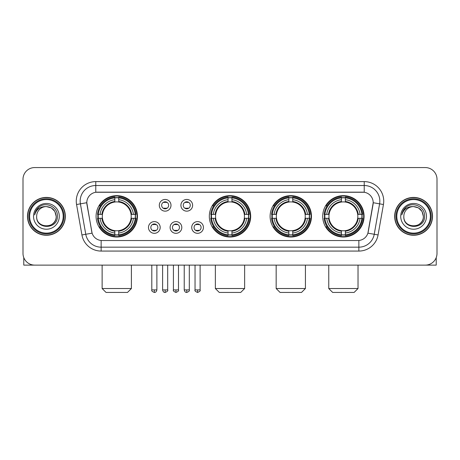 <?xml version="1.0" encoding="UTF-8"?>
<svg xmlns="http://www.w3.org/2000/svg" width="460" height="460" viewBox="0 0 460 460"><rect width="100%" height="100%" fill="white"/><g stroke="black" fill="none" stroke-linecap="round" stroke-linejoin="round"><path stroke-width="0.69" d="M209.317 216.344A20.683 20.683 0 0 0 230 237.021A20.683 20.683 0 0 0 250.683 216.344A20.683 20.683 0 0 0 230 195.661A20.683 20.683 0 0 0 209.317 216.344M270.112 216.344A20.683 20.683 0 0 0 290.795 237.021A20.683 20.683 0 0 0 311.472 216.344A20.683 20.683 0 0 0 290.795 195.661A20.683 20.683 0 0 0 270.112 216.344M322.713 216.344A20.683 20.683 0 0 0 343.39 237.021A20.683 20.683 0 0 0 364.073 216.344A20.683 20.683 0 0 0 343.39 195.661A20.683 20.683 0 0 0 322.713 216.344M96.082 216.344A20.683 20.683 0 0 0 116.765 237.021A20.683 20.683 0 0 0 137.442 216.344A20.683 20.683 0 0 0 116.765 195.661A20.683 20.683 0 0 0 96.082 216.344M160.195 227.464A5.853 5.853 0 0 1 154.341 233.318A5.853 5.853 0 0 1 148.488 227.464A5.853 5.853 0 0 1 154.341 221.611A5.853 5.853 0 0 1 160.195 227.464M150.828 227.464A3.513 3.513 0 0 0 154.341 230.977A3.513 3.513 0 0 0 157.855 227.464A3.513 3.513 0 0 0 154.341 223.951A3.513 3.513 0 0 0 150.828 227.464M181.809 227.464A5.853 5.853 0 0 1 175.956 233.318A5.853 5.853 0 0 1 170.102 227.464A5.853 5.853 0 0 1 175.956 221.611A5.853 5.853 0 0 1 181.809 227.464M172.448 227.464A3.513 3.513 0 0 0 175.956 230.977A3.513 3.513 0 0 0 179.469 227.464A3.513 3.513 0 0 0 175.956 223.951A3.513 3.513 0 0 0 172.448 227.464M203.429 227.464A5.853 5.853 0 0 1 197.576 233.318A5.853 5.853 0 0 1 191.722 227.464A5.853 5.853 0 0 1 197.576 221.611A5.853 5.853 0 0 1 203.429 227.464M194.062 227.464A3.513 3.513 0 0 0 197.576 230.977A3.513 3.513 0 0 0 201.089 227.464A3.513 3.513 0 0 0 197.576 223.951A3.513 3.513 0 0 0 194.062 227.464M170.999 205.298A5.853 5.853 0 0 1 165.151 211.151A5.853 5.853 0 0 1 159.298 205.298A5.853 5.853 0 0 1 165.151 199.45A5.853 5.853 0 0 1 170.999 205.298M161.638 205.298A3.513 3.513 0 0 0 165.151 208.811A3.513 3.513 0 0 0 168.659 205.298A3.513 3.513 0 0 0 165.151 201.79A3.513 3.513 0 0 0 161.638 205.298M192.619 205.298A5.853 5.853 0 0 1 186.766 211.151A5.853 5.853 0 0 1 180.912 205.298A5.853 5.853 0 0 1 186.766 199.45A5.853 5.853 0 0 1 192.619 205.298M183.252 205.298A3.513 3.513 0 0 0 186.766 208.811A3.513 3.513 0 0 0 190.279 205.298A3.513 3.513 0 0 0 186.766 201.79A3.513 3.513 0 0 0 183.252 205.298M81.926 234.951L76.561 204.516A19.51 19.51 0 0 1 95.772 181.614L364.228 181.614A19.51 19.51 0 0 1 383.439 204.516L378.074 234.951A19.51 19.51 0 0 1 358.863 251.068L101.137 251.068A19.51 19.51 0 0 1 81.926 234.951L92.098 233.157L86.957 204.516A10.534 10.534 0 0 1 97.33 192.153L362.67 192.153A10.534 10.534 0 0 1 373.043 204.516L368.224 231.828A10.534 10.534 0 0 1 357.851 240.534L102.149 240.534A10.534 10.534 0 0 1 91.776 231.828L86.796 202.71L80.402 203.837A15.605 15.605 0 0 1 95.772 185.518L364.228 185.518A15.605 15.605 0 0 1 379.598 203.837L374.233 234.272A15.605 15.605 0 0 1 358.863 247.169L101.137 247.169A15.605 15.605 0 0 1 85.767 234.272L80.402 203.837A15.605 15.605 0 0 1 80.166 201.123M97.94 218.293A18.923 18.923 0 0 1 97.94 214.394M324.57 218.293A18.923 18.923 0 0 1 324.57 214.394M271.969 218.293A18.923 18.923 0 0 1 271.969 214.394M211.174 218.293A18.923 18.923 0 0 1 211.174 214.394M27.485 216.344A18.923 18.923 0 0 0 46.414 235.267A18.923 18.923 0 0 0 65.337 216.344A18.923 18.923 0 0 0 46.414 197.42A18.923 18.923 0 0 0 27.485 216.344M394.663 216.344A18.923 18.923 0 0 0 413.586 235.267A18.923 18.923 0 0 0 432.515 216.344A18.923 18.923 0 0 0 413.586 197.42A18.923 18.923 0 0 0 394.663 216.344M95.772 181.614L95.772 192.268L364.228 192.268L364.228 181.614M86.796 202.687L86.911 201.123M357.851 240.534L102.149 240.534M383.439 204.516L373.204 202.71L367.902 233.157L378.074 234.951M368.224 231.828L368.161 232.162M91.839 232.162L91.776 231.828M437 179.273A11.707 11.707 0 0 0 425.293 167.566L34.707 167.566A11.707 11.707 0 0 0 23 179.273L23 253.414A11.707 11.707 0 0 0 34.707 265.115L425.293 265.115A11.707 11.707 0 0 0 437 253.414L437 179.273L437 253.414M23 179.273L23 253.414M425.293 167.566L34.707 167.566M34.707 265.115L425.293 265.115M23.782 257.617L23.782 265.115L69.046 265.115M63.192 216.344A16.778 16.778 0 0 0 46.414 199.565A16.778 16.778 0 0 0 29.635 216.344A16.778 16.778 0 0 0 46.414 233.122A16.778 16.778 0 0 0 63.192 216.344M63.969 216.344A17.56 17.56 0 0 0 46.414 198.783A17.56 17.56 0 0 0 28.853 216.344A17.56 17.56 0 0 0 46.414 233.904A17.56 17.56 0 0 0 63.969 216.344M65.142 216.344A18.728 18.728 0 0 0 46.414 197.616A18.728 18.728 0 0 0 27.68 216.344A18.728 18.728 0 0 0 46.414 235.071A18.728 18.728 0 0 0 65.142 216.344M56.166 216.344C55.585 210.415 52.336 207.167 46.414 206.586L51.29 207.897L54.861 211.468L56.166 216.344L54.861 211.468L51.29 207.897L46.414 206.586L51.29 207.897L54.861 211.468L56.166 216.344L54.861 211.468L51.29 207.897L46.414 206.586L51.29 207.897L54.861 211.468L56.166 216.344C56.764 228.925 36.058 228.925 36.656 216.344C35.788 229.879 57.856 229.58 57.396 216.344C58.121 207.052 45.948 201.146 38.933 207.132C36.484 209.173 35.052 211.772 34.632 214.923C36.472 209.116 40.4 206.333 46.414 206.586L51.29 207.897L54.861 211.468L56.166 216.344C56.764 228.925 36.058 228.925 36.656 216.344C36.058 228.925 56.764 228.925 56.166 216.344C56.764 228.925 36.058 228.925 36.656 216.344C36.058 228.925 56.764 228.925 56.166 216.344C56.764 228.925 36.058 228.925 36.656 216.344C36.058 228.925 56.764 228.925 56.166 216.344C56.764 228.925 36.058 228.925 36.656 216.344C36.058 228.925 56.764 228.925 56.166 216.344C56.764 228.925 36.058 228.925 36.656 216.344C36.058 228.925 56.764 228.925 56.166 216.344C56.764 228.925 36.058 228.925 36.656 216.344C36.058 228.925 56.764 228.925 56.166 216.344C56.764 228.925 36.058 228.925 36.656 216.344A9.758 9.758 0 0 1 46.414 206.586L51.29 207.897L54.861 211.468L56.166 216.344C56.557 223.916 46.822 228.942 40.882 224.376M33.534 216.344A12.874 12.874 0 0 0 46.414 229.218A12.874 12.874 0 0 0 59.288 216.344A12.874 12.874 0 0 0 46.414 203.464A12.874 12.874 0 0 0 33.534 216.344M38.928 207.132L36.053 210.553M35.874 210.887L36.133 210.415L35.874 210.887M127.495 292.433L106.036 292.433L102.131 288.529L131.399 288.529L127.495 292.433M131.071 218.293A14.438 14.438 0 0 0 118.715 202.038L118.715 202.038A14.438 14.438 0 0 0 102.459 218.293A14.438 14.438 0 0 0 131.071 218.293L131.646 218.293L131.071 218.293A14.438 14.438 0 0 1 118.715 230.65L118.715 233.007A16.778 16.778 0 0 0 133.429 218.293L136.022 218.293A19.354 19.354 0 0 1 118.715 235.6L118.715 234.813A18.572 18.572 0 0 0 135.234 218.293M98.331 218.293A18.532 18.532 0 0 1 98.331 214.394M118.715 197.909A18.532 18.532 0 0 0 114.816 197.909M135.194 214.394A18.532 18.532 0 0 1 135.194 218.293M136.022 214.394A19.354 19.354 0 0 0 118.715 197.087L118.715 197.875A18.572 18.572 0 0 1 135.234 214.394L136.022 214.394M97.508 218.293A19.354 19.354 0 0 0 114.816 235.6L114.816 234.813A18.572 18.572 0 0 1 98.296 218.293L97.508 218.293M135.234 214.394L133.429 214.394A16.778 16.778 0 0 0 118.715 199.68L118.715 197.875M118.715 234.813L118.715 233.007M98.296 218.293L100.102 218.293A16.778 16.778 0 0 0 114.816 233.007L114.816 234.813M118.715 199.68L118.715 201.463A15.008 15.008 0 0 1 131.646 214.394L133.429 214.394M133.429 218.293L131.646 218.293A15.008 15.008 0 0 1 118.715 231.225M114.816 233.007L114.816 230.65A14.438 14.438 0 0 1 102.459 218.293L100.102 218.293M131.071 214.394L131.646 214.394M118.715 234.772A18.532 18.532 0 0 1 114.816 234.772M114.816 197.087A19.354 19.354 0 0 0 97.508 214.394L98.296 214.394A18.572 18.572 0 0 1 114.816 197.875L114.816 197.087M114.816 197.875L114.816 199.68A16.778 16.778 0 0 0 100.102 214.394L98.296 214.394M114.816 202.015L114.816 199.68M100.102 214.394L101.884 214.394A15.008 15.008 0 0 1 114.816 201.463M114.816 230.65L114.816 231.225A15.008 15.008 0 0 1 101.884 218.293M100.527 205.81L99.423 205.81A20.292 20.292 0 0 1 137.057 216.344A20.292 20.292 0 0 1 99.423 226.878L100.527 226.878M240.73 292.433L219.27 292.433L215.366 288.529L244.634 288.529L240.73 292.433M244.306 218.293A14.438 14.438 0 0 0 231.949 202.038L231.949 202.038A14.438 14.438 0 0 0 215.694 218.293A14.438 14.438 0 0 0 244.306 218.293L244.881 218.293L244.306 218.293A14.438 14.438 0 0 1 231.949 230.65L231.949 233.007A16.778 16.778 0 0 0 246.663 218.293L249.257 218.293A19.354 19.354 0 0 1 231.949 235.6L231.949 234.813A18.572 18.572 0 0 0 248.469 218.293M211.571 218.293A18.532 18.532 0 0 1 211.571 214.394M231.949 197.909A18.532 18.532 0 0 0 228.051 197.909M248.429 214.394A18.532 18.532 0 0 1 248.429 218.293M249.257 214.394A19.354 19.354 0 0 0 231.949 197.087L231.949 197.875A18.572 18.572 0 0 1 248.469 214.394L249.257 214.394M210.743 218.293A19.354 19.354 0 0 0 228.051 235.6L228.051 234.813A18.572 18.572 0 0 1 211.531 218.293L210.743 218.293M248.469 214.394L246.663 214.394A16.778 16.778 0 0 0 231.949 199.68L231.949 197.875M231.949 234.813L231.949 233.007M211.531 218.293L213.336 218.293A16.778 16.778 0 0 0 228.051 233.007L228.051 234.813M231.949 199.68L231.949 201.463A15.008 15.008 0 0 1 244.881 214.394L246.663 214.394M246.663 218.293L244.881 218.293A15.008 15.008 0 0 1 231.949 231.225M228.051 233.007L228.051 230.65A14.438 14.438 0 0 1 215.694 218.293L213.336 218.293M244.306 214.394L244.881 214.394M231.949 234.772A18.532 18.532 0 0 1 228.051 234.772M228.051 197.087A19.354 19.354 0 0 0 210.743 214.394L211.531 214.394A18.572 18.572 0 0 1 228.051 197.875L228.051 197.087M228.051 197.875L228.051 199.68A16.778 16.778 0 0 0 213.336 214.394L211.531 214.394M228.051 202.015L228.051 199.68M213.336 214.394L215.119 214.394A15.008 15.008 0 0 1 228.051 201.463M228.051 230.65L228.051 231.225A15.008 15.008 0 0 1 215.119 218.293M213.768 205.81L212.658 205.81A20.292 20.292 0 0 1 250.292 216.344A20.292 20.292 0 0 1 212.658 226.878L213.768 226.878M301.524 292.433L280.065 292.433L276.161 288.529L305.423 288.529L301.524 292.433M305.095 218.293A14.438 14.438 0 0 0 292.744 202.038L292.744 202.038A14.438 14.438 0 0 0 276.489 218.293A14.438 14.438 0 0 0 305.095 218.293L305.676 218.293L305.095 218.293A14.438 14.438 0 0 1 292.744 230.65L292.744 233.007A16.778 16.778 0 0 0 307.458 218.293L310.046 218.293A19.354 19.354 0 0 1 292.744 235.6L292.744 234.813A18.572 18.572 0 0 0 309.264 218.293M272.36 218.293A18.532 18.532 0 0 1 272.36 214.394M292.744 197.909A18.532 18.532 0 0 0 288.84 197.909M309.223 214.394A18.532 18.532 0 0 1 309.223 218.293M310.046 214.394A19.354 19.354 0 0 0 292.744 197.087L292.744 197.875A18.572 18.572 0 0 1 309.264 214.394L310.046 214.394M271.538 218.293A19.354 19.354 0 0 0 288.84 235.6L288.84 234.813A18.572 18.572 0 0 1 272.32 218.293L271.538 218.293M309.264 214.394L307.458 214.394A16.778 16.778 0 0 0 292.744 199.68L292.744 197.875M292.744 234.813L292.744 233.007M272.32 218.293L274.125 218.293A16.778 16.778 0 0 0 288.84 233.007L288.84 234.813M292.744 199.68L292.744 201.463A15.008 15.008 0 0 1 305.676 214.394L307.458 214.394M307.458 218.293L305.676 218.293A15.008 15.008 0 0 1 292.744 231.225M288.84 233.007L288.84 230.65A14.438 14.438 0 0 1 276.489 218.293L274.125 218.293M305.095 214.394L305.676 214.394M292.744 234.772A18.532 18.532 0 0 1 288.84 234.772M288.84 197.087A19.354 19.354 0 0 0 271.538 214.394L272.32 214.394A18.572 18.572 0 0 1 288.84 197.875L288.84 197.087M288.84 197.875L288.84 199.68A16.778 16.778 0 0 0 274.125 214.394L272.32 214.394M288.84 202.015L288.84 199.68M274.125 214.394L275.914 214.394A15.008 15.008 0 0 1 288.84 201.463M288.84 230.65L288.84 231.225A15.008 15.008 0 0 1 275.914 218.293M274.557 205.81L273.453 205.81A20.292 20.292 0 0 1 311.081 216.344A20.292 20.292 0 0 1 273.453 226.878L274.557 226.878M354.119 292.433L332.66 292.433L328.756 288.529L358.024 288.529L354.119 292.433M357.696 218.293A14.438 14.438 0 0 0 345.345 202.038L345.345 202.038A14.438 14.438 0 0 0 329.084 218.293A14.438 14.438 0 0 0 357.696 218.293L358.271 218.293L357.696 218.293A14.438 14.438 0 0 1 345.345 230.65L345.345 233.007A16.778 16.778 0 0 0 360.053 218.293L362.647 218.293A19.354 19.354 0 0 1 345.345 235.6L345.345 234.813A18.572 18.572 0 0 0 361.865 218.293M324.961 218.293A18.532 18.532 0 0 1 324.961 214.394M345.345 197.909A18.532 18.532 0 0 0 341.441 197.909M361.824 214.394A18.532 18.532 0 0 1 361.824 218.293M362.647 214.394A19.354 19.354 0 0 0 345.345 197.087L345.345 197.875A18.572 18.572 0 0 1 361.865 214.394L362.647 214.394M324.139 218.293A19.354 19.354 0 0 0 341.441 235.6L341.441 234.813A18.572 18.572 0 0 1 324.921 218.293L324.139 218.293M361.865 214.394L360.053 214.394A16.778 16.778 0 0 0 345.345 199.68L345.345 197.875M345.345 234.813L345.345 233.007M324.921 218.293L326.726 218.293A16.778 16.778 0 0 0 341.441 233.007L341.441 234.813M345.345 199.68L345.345 201.463A15.008 15.008 0 0 1 358.271 214.394L360.053 214.394M360.053 218.293L358.271 218.293A15.008 15.008 0 0 1 345.345 231.225M341.441 233.007L341.441 230.65A14.438 14.438 0 0 1 329.084 218.293L326.726 218.293M357.696 214.394L358.271 214.394M345.345 234.772A18.532 18.532 0 0 1 341.441 234.772M341.441 197.087A19.354 19.354 0 0 0 324.139 214.394L324.921 214.394A18.572 18.572 0 0 1 341.441 197.875L341.441 197.087M341.441 197.875L341.441 199.68A16.778 16.778 0 0 0 326.726 214.394L324.921 214.394M341.441 202.015L341.441 199.68M326.726 214.394L328.509 214.394A15.008 15.008 0 0 1 341.441 201.463M341.441 230.65L341.441 231.225A15.008 15.008 0 0 1 328.509 218.293M327.158 205.81L326.048 205.81A20.292 20.292 0 0 1 363.682 216.344A20.292 20.292 0 0 1 326.048 226.878L327.158 226.878M163.978 208.61L163.978 208.058A2.996 2.996 0 0 0 166.319 208.058L166.319 208.61M166.319 201.992L166.319 202.544A2.996 2.996 0 0 0 163.978 202.544L163.978 201.992M185.593 208.61L185.593 208.058A2.996 2.996 0 0 0 187.939 208.058L187.939 208.61M187.939 201.992L187.939 202.544A2.996 2.996 0 0 0 185.593 202.544L185.593 201.992M153.168 230.776L153.168 230.218A2.996 2.996 0 0 0 155.509 230.218L155.509 230.776M155.509 224.152L155.509 224.71A2.996 2.996 0 0 0 153.168 224.71L153.168 224.152M174.788 230.776L174.788 230.218A2.996 2.996 0 0 0 177.129 230.218L177.129 230.776M177.129 224.152L177.129 224.71A2.996 2.996 0 0 0 174.788 224.71L174.788 224.152M196.403 230.776L196.403 230.218A2.996 2.996 0 0 0 198.743 230.218L198.743 230.776M198.743 224.152L198.743 224.71A2.996 2.996 0 0 0 196.403 224.71L196.403 224.152M436.218 257.617L436.218 265.115L390.954 265.115M430.364 216.344A16.778 16.778 0 0 0 413.586 199.565A16.778 16.778 0 0 0 396.808 216.344A16.778 16.778 0 0 0 413.586 233.122A16.778 16.778 0 0 0 430.364 216.344M431.147 216.344A17.56 17.56 0 0 0 413.586 198.783A17.56 17.56 0 0 0 396.031 216.344A17.56 17.56 0 0 0 413.586 233.904A17.56 17.56 0 0 0 431.147 216.344M432.319 216.344A18.728 18.728 0 0 0 413.586 197.616A18.728 18.728 0 0 0 394.858 216.344A18.728 18.728 0 0 0 413.586 235.071A18.728 18.728 0 0 0 432.319 216.344M403.834 216.344A9.758 9.758 0 0 1 413.586 206.586L418.468 207.897L422.038 211.468L423.344 216.344L422.038 211.468L418.468 207.897L413.586 206.586L418.468 207.897L422.038 211.468L423.344 216.344L422.038 211.468L418.468 207.897L413.586 206.586L418.468 207.897L422.038 211.468L423.344 216.344L422.038 211.468L418.468 207.897L413.586 206.586L418.468 207.897L422.038 211.468L423.344 216.344C423.942 228.925 403.236 228.925 403.834 216.344C402.966 229.879 425.034 229.58 424.574 216.344C425.299 207.052 413.126 201.146 406.111 207.132C403.661 209.173 402.23 211.772 401.804 214.923C403.644 209.116 407.572 206.333 413.586 206.586L418.468 207.897L422.038 211.468L423.344 216.344C423.942 228.925 403.236 228.925 403.834 216.344C403.236 228.925 423.942 228.925 423.344 216.344C423.942 228.925 403.236 228.925 403.834 216.344C403.236 228.925 423.942 228.925 423.344 216.344C423.942 228.925 403.236 228.925 403.834 216.344C403.236 228.925 423.942 228.925 423.344 216.344C423.942 228.925 403.236 228.925 403.834 216.344C403.236 228.925 423.942 228.925 423.344 216.344C423.942 228.925 403.236 228.925 403.834 216.344C403.236 228.925 423.942 228.925 423.344 216.344C423.735 223.916 413.994 228.942 408.054 224.376M413.586 206.586C419.514 207.167 422.763 210.415 423.344 216.344M400.712 216.344A12.874 12.874 0 0 0 413.586 229.218A12.874 12.874 0 0 0 426.466 216.344A12.874 12.874 0 0 0 413.586 203.464A12.874 12.874 0 0 0 400.712 216.344M406.105 207.132L403.23 210.553M403.052 210.887L403.311 210.415M358.863 240.488L358.863 251.068M101.137 251.068L101.137 240.488M76.561 204.516L80.402 203.837M114.816 234.951A18.71 18.71 0 0 0 118.715 234.951M135.372 218.293A18.71 18.71 0 0 0 135.372 214.394M118.715 197.737A18.71 18.71 0 0 0 114.816 197.737M228.051 234.951A18.71 18.71 0 0 0 231.949 234.951M248.607 218.293A18.71 18.71 0 0 0 248.607 214.394M231.949 197.737A18.71 18.71 0 0 0 228.051 197.737M288.84 234.951A18.71 18.71 0 0 0 292.744 234.951M309.402 218.293A18.71 18.71 0 0 0 309.402 214.394M292.744 197.737A18.71 18.71 0 0 0 288.84 197.737M341.441 234.951A18.71 18.71 0 0 0 345.345 234.951M361.997 218.293A18.71 18.71 0 0 0 361.997 214.394M345.345 197.737A18.71 18.71 0 0 0 341.441 197.737M165.151 289.898L162.61 289.898C163.053 291.703 163.904 292.548 165.151 292.433L165.151 289.898L167.687 289.898L167.687 265.115M186.766 289.898L184.23 289.898C184.673 291.703 185.518 292.548 186.766 292.433L186.766 289.898L189.302 289.898L189.302 265.115M154.341 289.898L151.806 289.898C151.288 290.708 152.133 291.554 154.341 292.433L154.341 289.898L156.877 289.898L156.877 265.115M175.956 289.898L173.42 289.898C172.908 290.708 173.754 291.554 175.956 292.433L175.956 289.898L178.492 289.898L178.492 265.115M197.576 289.898L195.04 289.898C194.522 290.708 195.368 291.554 197.576 292.433L197.576 289.898L200.111 289.898L200.111 265.115M131.399 265.115L131.399 288.529M102.131 265.115L102.131 288.529M244.634 265.115L244.634 288.529M215.366 265.115L215.366 288.529M305.423 265.115L305.423 288.529M276.161 265.115L276.161 288.529M358.024 265.115L358.024 288.529M328.756 265.115L328.756 288.529M162.61 289.898L162.61 265.115M167.687 289.898C168.199 290.708 167.354 291.554 165.151 292.433M184.23 289.898L184.23 265.115M189.302 289.898C189.819 290.708 188.974 291.554 186.766 292.433M151.806 289.898L151.806 265.115M156.877 289.898C156.434 291.703 155.589 292.548 154.341 292.433M173.42 289.898L173.42 265.115M178.492 289.898C179.009 290.708 178.164 291.554 175.956 292.433M195.04 289.898L195.04 265.115M200.111 289.898C200.623 290.708 199.778 291.554 197.576 292.433"/></g></svg>

